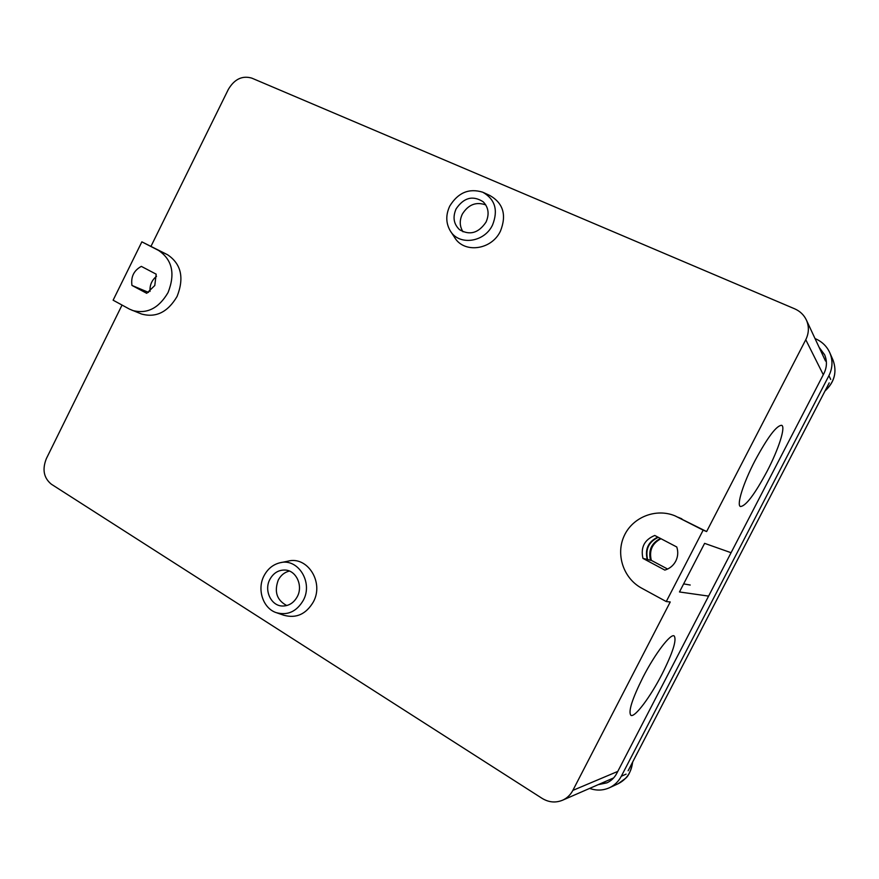 <?xml version="1.0" encoding="UTF-8"?>
<svg xmlns="http://www.w3.org/2000/svg" width="879" height="879" viewBox="0 0 879 879"><rect width="100%" height="100%" fill="white"/><g stroke="black" fill="none" stroke-linecap="round" stroke-linejoin="round"><path stroke-width="1.32" d="M819.426 347.996L824.667 354.863M607.147 782.749L599.06 784.288M449.751 206.082C458.047 192.6 469.056 187.985 482.78 192.215C495.097 199.28 498.36 210.202 492.548 224.969C484.362 242.681 458.662 245.911 450.169 230.672C445.818 223.035 445.675 214.839 449.751 206.082M483.637 192.611L489.823 195.479C503.227 203.159 506.787 215.014 500.481 231.045C491.581 250.262 463.662 253.701 454.432 237.154L450.795 231.627M263.997 575.833C267.645 568.911 272.929 564.56 279.852 562.802C297.783 557.715 313.363 582.14 303.321 600.313C296.597 611.663 287.543 615.761 276.127 612.608C262.964 608.257 256.811 589.282 263.997 575.833M280.917 562.593L287.796 561.209C307.287 555.671 324.296 582.173 313.374 601.895C306.079 614.212 296.223 618.662 283.807 615.234L276.885 612.872M177.086 296.432C167.812 312.177 155.924 318.033 141.431 313.99L129.554 309.155L113.116 300.2L141.86 241.846L167.57 254.745C181.206 263.953 184.381 277.841 177.086 296.432M141.86 241.846L158.528 250.416C172.262 259.69 175.448 273.732 168.065 292.531C158.703 308.474 146.705 314.407 132.092 310.331M767.114 471.232C754.676 494.416 745.788 506.183 740.437 506.513C736.393 505.249 743.194 483.285 754.973 460.717C767.708 437.116 776.618 425.315 781.706 425.315C785.837 426.908 778.508 449.444 767.114 471.232M661.975 674.259C650.372 696.926 634.737 717.868 630.913 715.341C628.056 711.836 632.111 699.102 643.043 677.116C655.097 653.58 670.677 633.232 674.171 635.935C676.907 639.835 672.842 652.614 661.975 674.259M486.032 222.09C478.572 233.122 469.738 235.66 459.552 229.694C453.674 224.112 452.52 217.168 456.102 208.883C463.848 197.522 472.891 195.171 483.219 201.818C488.559 207.411 489.504 214.179 486.032 222.09M485.779 204.917C476.132 201.489 468.298 204.565 462.299 214.157C459.354 220.53 459.596 226.419 463.013 231.803M297.333 596.577C293.894 602.807 288.993 605.95 282.631 606.027C271.204 606.103 263.788 590.523 269.831 579.47C273.435 572.954 278.599 569.812 285.29 570.053C296.278 570.548 303.244 585.722 297.333 596.577M289.411 571.064C284.543 572.229 280.819 575.24 278.247 580.096C274.017 591.787 276.852 600.269 286.785 605.543M676.775 546.991C678.346 551.869 678.006 556.594 675.742 561.165C673.325 565.647 669.688 568.625 664.843 570.097L642.945 558.396C640.494 547.386 644.439 539.739 654.767 535.465L676.775 546.991M156.176 274.171L154.781 285.51L146.727 293.311L131.949 285.422C130.751 276.797 133.883 270.446 141.332 266.381L156.176 274.171M706.628 531.553L703.156 530.147L666.26 601.566L641.549 588.095C623.299 578.261 615.52 554.231 624.233 535.74C632.715 517.138 655.965 507.875 675.094 515.885L706.628 531.553L805.768 339.723C808.988 333.152 809.207 326.636 806.439 320.154C803.988 314.968 800.066 311.177 794.649 308.804L251.757 78.11C242.263 75.374 234.451 79.121 228.353 89.372L151.023 246.252M122.038 305.068L46.389 458.552C42.071 469.408 43.73 477.956 51.356 484.208L542.09 798.363C548.837 802.45 555.682 803.054 562.648 800.176C567.076 798.132 570.482 794.869 572.855 790.397L670.237 601.961L666.26 601.566M708.595 596.105L679.467 591.963L704.606 543.354L731.075 552.715M675.094 515.885L703.156 530.147M667.622 569.054L651.328 560.362C648.966 550.595 652.174 543.376 660.964 538.717M150.034 291.399C149.617 285.236 151.781 280.192 156.539 276.281M657.877 537.091C648.339 541.596 644.779 549.023 647.197 559.396L642.945 558.396M651.328 560.362L650.482 560.165M660.47 538.453C651.46 543.079 648.142 550.364 650.526 560.308L647.197 559.396M148.54 292.41L131.949 285.422M658.305 537.322C648.768 541.816 645.208 549.254 647.625 559.626M828.93 383.42L628.419 770.224M815.02 338.558L815.58 338.8C822.272 341.788 827.051 346.535 829.93 353.028C832.962 360.599 832.622 368.136 828.919 375.652L621.299 776.256C618.574 781.409 614.663 785.211 609.576 787.683C603.137 790.584 596.489 790.825 589.633 788.408M598.192 784.672L606.928 782.848C611.191 780.86 614.454 777.728 616.728 773.443L823.942 373.454C827.007 367.202 827.227 360.961 824.601 354.72L819.096 347.293M805.768 339.723L823.282 374.718M572.855 790.397L617.772 771.421M681.851 518.83L678.072 517.259M167.57 254.745L158.528 250.416M690.213 585.029L683.642 583.887M632.594 762.17C631.452 772.18 626.65 779.365 618.168 783.727L617.706 783.936M832.809 359.61L833.017 360.104C837.193 371.729 834.556 381.969 825.095 390.814M626.112 774.135L621.299 776.256M830.721 379.42L828.919 375.652M806.439 320.154L825.502 361.016M562.648 800.176L613.124 778.146M609.576 787.683L618.179 783.727L625.727 778.201C628.859 775.531 631.199 770.092 632.737 761.895M829.216 382.881L628.122 770.784M829.93 353.028L833.028 360.115C837.226 371.883 834.545 382.178 824.996 391.023"/></g></svg>
